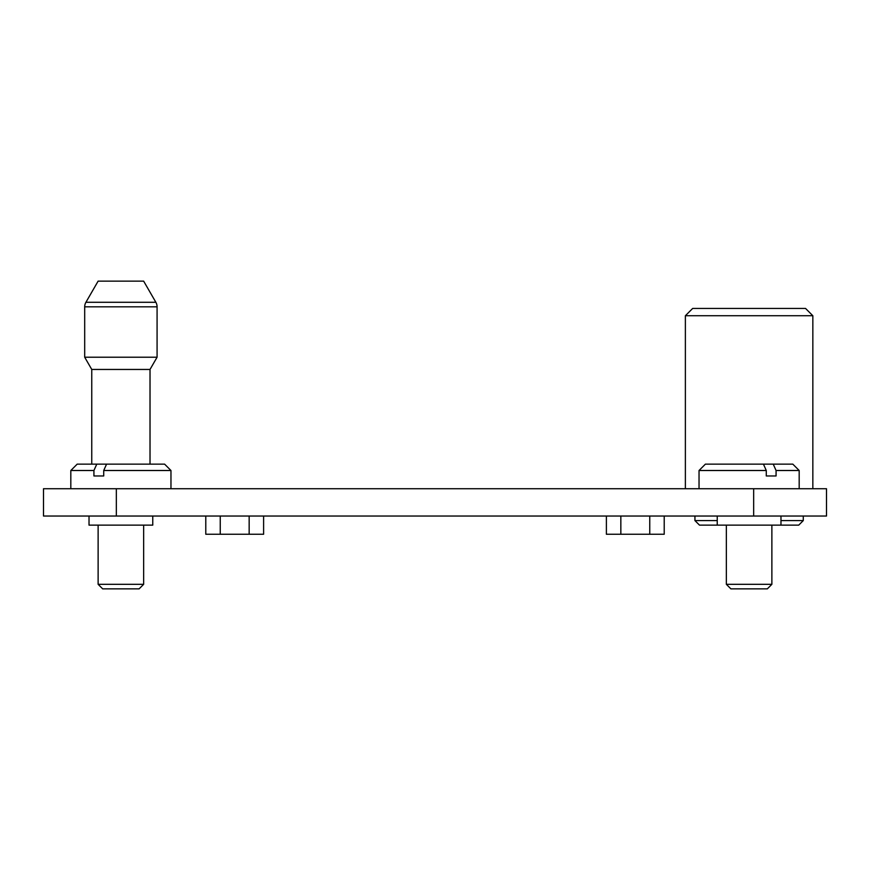 <?xml version="1.0" encoding="UTF-8"?>
<svg xmlns="http://www.w3.org/2000/svg" width="870" height="870" viewBox="0 0 870 870"><rect width="100%" height="100%" fill="white"/><g stroke="black" fill="none" stroke-linecap="round" stroke-linejoin="round"><path stroke-width="1.3" d="M803.282 516.03L803.282 520.586L798.736 525.132L771.875 525.132L771.875 584.314L726.352 584.314L726.352 525.132L699.491 525.132L694.934 520.586L717.239 520.586M803.282 520.586L780.977 520.586M694.934 516.03L694.934 520.586M685.375 315.734L692.661 308.448L805.555 308.448L812.841 315.734L685.375 315.734L685.375 488.722M812.841 315.734L812.841 488.722M85.923 302.281L155.86 302.281L143.648 281.13L98.125 281.13L85.923 302.281A9.102 9.102 0 0 0 84.694 306.827L84.694 357.222L157.078 357.222L157.078 306.827L84.694 306.827M155.86 302.281A9.102 9.102 0 0 1 157.078 306.827M150.021 464.134L150.021 369.445L157.078 357.222M91.752 464.134L91.752 369.445L150.021 369.445M91.752 369.445L84.694 357.222M766.274 470.507L763.436 464.134L792.809 464.134L799.182 470.507L776.073 470.507L776.073 475.966L766.274 475.966L766.274 470.507L699.034 470.507L699.034 488.722M780.977 516.03L780.977 525.132L717.239 525.132L717.239 516.03M771.875 584.314L767.318 588.87L730.898 588.87L726.352 584.314M93.927 470.507L96.777 464.134L164.593 464.134L170.966 470.507L103.726 470.507L103.726 475.966L93.927 475.966L93.927 470.507L70.818 470.507L70.818 488.722M143.648 584.314L139.102 588.87L102.682 588.87L98.125 584.314L143.648 584.314L143.648 525.132M152.761 516.03L152.761 525.132L89.023 525.132L89.023 516.03M116.341 488.722L43.5 488.722L43.5 516.03L116.341 516.03L116.341 488.722L826.5 488.722L826.5 516.03L116.341 516.03M263.61 516.03L263.61 534.245L205.788 534.245L205.788 516.03M220.24 534.245L220.24 516.03M249.157 534.245L249.157 516.03M606.39 516.03L606.39 534.245L620.843 534.245L620.843 516.03M620.843 534.245L649.76 534.245L649.76 516.03M649.76 534.245L664.212 534.245L664.212 516.03M96.777 464.134L77.191 464.134L70.818 470.507M106.564 464.134L103.726 470.507M98.691 475.966L103.726 475.966M773.223 464.134L776.073 470.507M763.436 464.134L705.407 464.134L699.034 470.507M753.659 516.03L753.659 488.722M170.966 470.507L170.966 488.722M98.125 525.132L98.125 584.314M799.182 470.507L799.182 488.722"/></g></svg>
